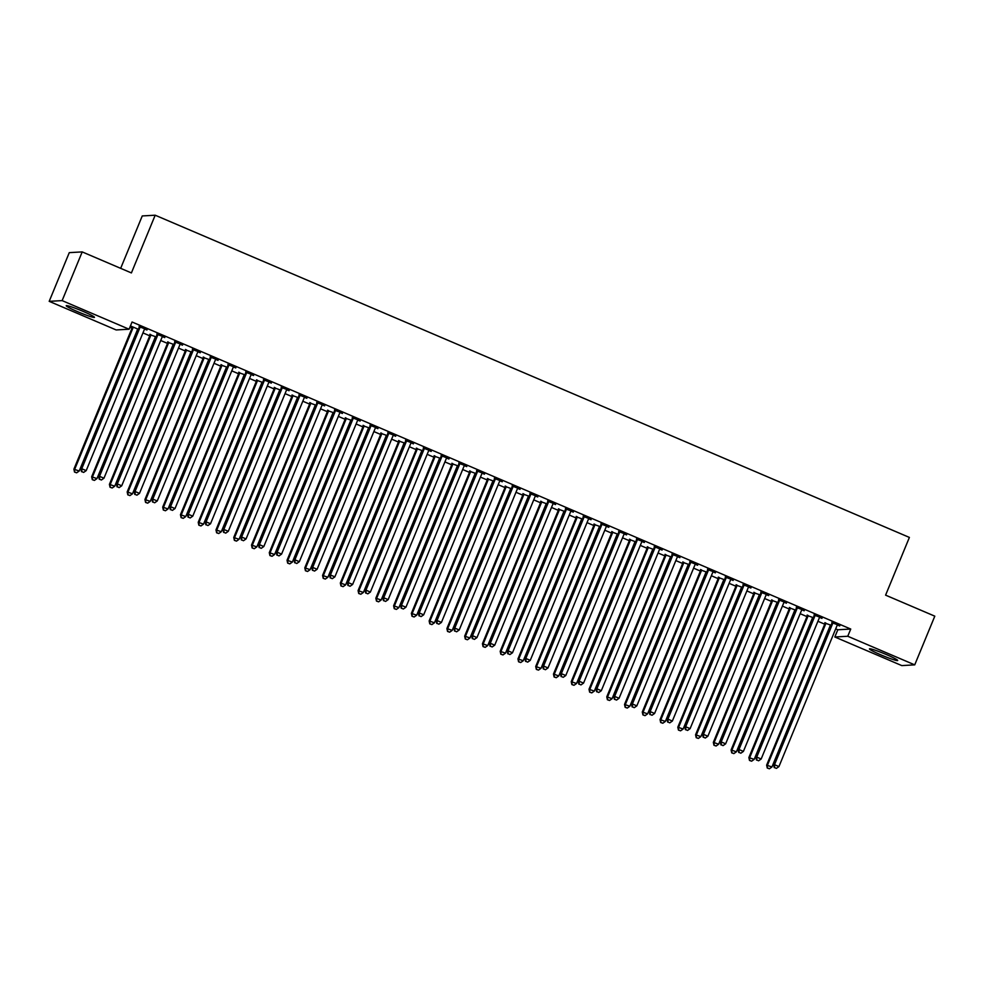<?xml version="1.0" encoding="UTF-8"?>
<svg xmlns="http://www.w3.org/2000/svg" width="984" height="984" viewBox="0 0 984 984"><rect width="100%" height="100%" fill="white"/><g stroke="black" fill="none" stroke-linecap="round" stroke-linejoin="round"><path stroke-width="1.48" d="M83.074 311.375A15.264 1.193 22.4 0 1 94.464 317.34A15.264 1.193 22.4 0 1 77.625 311.682A15.264 1.193 22.4 0 1 66.236 305.704A15.264 1.193 22.4 0 1 83.074 311.375M886.301 654.532A15.264 1.193 22.4 0 1 897.691 660.498A15.264 1.193 22.4 0 1 880.852 654.84A15.264 1.193 22.4 0 1 869.462 648.862A15.264 1.193 22.4 0 1 886.301 654.532M129.876 327.328L131.991 328.226M137.157 330.427L137.797 330.71M142.963 332.912L149.752 335.815M154.918 338.016L155.558 338.287M160.724 340.501L167.514 343.404M172.68 345.605L173.319 345.876M178.485 348.09L185.275 350.993M190.441 353.194L191.081 353.465M196.246 355.679L203.036 358.582M208.202 360.784L208.842 361.054M214.008 363.268L220.797 366.171M225.963 368.373L226.603 368.643M231.769 370.857L238.558 373.76M243.725 375.962L244.364 376.232M249.53 378.446L256.32 381.349M261.486 383.551L262.125 383.822M267.291 386.036L274.093 388.938M279.259 391.14L279.887 391.411M285.053 393.625L291.854 396.527M297.02 398.729L297.648 399M302.814 401.214L309.616 404.117M314.782 406.318L315.421 406.589M320.587 408.803L327.377 411.706M332.543 413.907L333.182 414.178M338.348 416.392L345.138 419.295M350.304 421.496L350.944 421.767M356.11 423.981L362.899 426.872M368.065 429.086L368.705 429.356M373.871 431.558L380.66 434.461M385.826 436.675L386.466 436.945M391.632 439.147L398.422 442.05M403.588 444.264L404.227 444.534M409.393 446.736L416.183 449.639M421.349 451.853L421.988 452.123M427.154 454.325L433.956 457.228M439.122 459.442L439.75 459.712M444.916 461.914L451.717 464.817M456.883 467.031L457.511 467.302M462.677 469.503L469.479 472.406M474.645 474.62L475.284 474.891M480.45 477.092L487.24 479.995M492.406 482.209L493.046 482.48M498.212 484.682L505.001 487.584M510.167 489.798L510.807 490.069M515.973 492.271L522.762 495.173M527.928 497.387L528.568 497.658M533.734 499.86L540.524 502.762M545.689 504.976L546.329 505.247M551.495 507.449L558.285 510.352M563.451 512.566L564.09 512.836M569.256 515.038L576.046 517.941M581.212 520.142L581.851 520.425M587.018 522.627L593.819 525.53M598.985 527.731L599.613 528.014M604.779 530.216L611.581 533.119M616.747 535.321L617.374 535.603M622.54 537.805L629.342 540.708M634.508 542.91L635.135 543.18M640.301 545.394L647.103 548.297M652.269 550.499L652.909 550.769M658.075 552.983L664.864 555.886M670.03 558.088L670.67 558.358M675.836 560.572L682.625 563.475M687.791 565.677L688.431 565.948M693.597 568.162L700.387 571.064M705.553 573.266L706.192 573.537M711.358 575.751L718.148 578.654M723.314 580.855L723.953 581.126M729.119 583.34L735.909 586.243M741.075 588.444L741.715 588.715M746.881 590.929L753.67 593.832M758.836 596.033L759.476 596.304M764.642 598.518L771.444 601.421M776.61 603.622L777.237 603.893M782.403 606.107L789.205 609.01M794.371 611.212L794.998 611.482M800.164 613.696L806.966 616.599M812.132 618.801L812.772 619.071M817.938 621.285L824.727 624.176M829.893 626.39L830.533 626.66M835.699 628.862L837.814 629.772L834.838 636.992L847.765 636.254L914.726 664.864L901.799 665.59L834.838 636.992M116.161 329.947L49.2 301.338L62.127 300.612L129.089 329.222L116.161 329.947M62.127 300.612L82.201 251.904L69.274 252.642L49.2 301.338M120.663 268.349L142.262 215.939L155.189 215.213L909.388 537.424L885.6 595.148L934.8 616.168L914.726 664.864M149.949 334.671L156.136 336.897M164.869 337.241L156.936 334.277M164.722 337.598L162.422 336.626M185.472 349.849L191.659 352.075M200.392 352.42L192.458 349.455M200.244 352.776L197.956 351.805M220.994 365.027L227.181 367.241M235.914 367.598L227.98 364.633M235.766 367.954L233.479 366.983M256.517 380.205L262.703 382.419M271.436 382.776L263.515 379.812M271.289 383.133L269.001 382.161M292.051 395.383L298.226 397.597M306.959 397.954L299.038 394.99M306.811 398.311L304.523 397.339M327.574 410.562L333.761 412.776M342.493 413.132L334.56 410.168M342.346 413.489L340.058 412.505M363.096 425.74L369.283 427.954M378.016 428.311L370.082 425.346M377.868 428.667L375.581 427.683M398.618 440.918L404.805 443.132M413.538 443.489L405.605 440.524M413.391 443.846L411.103 442.862M434.153 456.096L440.328 458.31M449.061 458.667L441.139 455.69M448.913 459.024L446.625 458.04M469.675 471.262L475.85 473.488M484.595 473.833L476.662 470.869M484.436 474.202L482.148 473.218M505.198 486.44L511.385 488.667M520.118 489.011L512.184 486.047M519.97 489.38L517.682 488.396M540.72 501.619L546.907 503.845M555.64 504.189L547.707 501.225M555.493 504.558L553.205 503.574M576.243 516.797L582.43 519.023M591.163 519.367L583.229 516.403M591.015 519.724L588.727 518.752M611.777 531.975L617.952 534.201M626.685 534.546L618.764 531.581M626.537 534.902L624.25 533.931M647.3 547.153L653.487 549.38M662.22 549.724L654.286 546.76M662.072 550.081L659.772 549.109M682.822 562.331L689.009 564.545M697.742 564.902L689.809 561.938M697.594 565.259L695.307 564.287M718.345 577.51L724.531 579.724M733.264 580.08L725.331 577.116M733.117 580.437L730.829 579.465M753.867 592.688L760.054 594.902M768.787 595.259L760.853 592.294M768.639 595.615L766.351 594.644M789.402 607.866L795.576 610.08M804.309 610.437L796.388 607.472M804.162 610.793L801.874 609.809M824.924 623.044L831.111 625.258M839.844 625.615L831.911 622.651M839.696 625.972L837.396 624.988M837.814 629.772L850.742 629.047L132.065 322.002L129.089 329.222M822.083 618.026L814.149 615.062M821.935 618.382L819.635 617.399M807.163 615.455L813.337 617.669M786.548 602.848L778.627 599.883M786.4 603.204L784.113 602.233M771.64 600.277L777.815 602.491M751.026 587.669L743.092 584.705M750.878 588.026L748.59 587.054M736.106 585.099L742.293 587.313M715.503 572.491L707.57 569.527M715.356 572.848L713.068 571.876M700.583 569.921L706.77 572.135M679.981 557.313L672.047 554.349M679.833 557.67L677.546 556.698M665.061 554.742L671.248 556.956M644.446 542.135L636.525 539.171M644.299 542.491L642.011 541.52M629.539 539.564L635.713 541.79M608.924 526.957L601.003 523.992M608.776 527.313L606.488 526.342M594.004 524.386L600.191 526.612M573.401 511.778L565.468 508.814M573.254 512.135L570.966 511.163M558.481 509.208L564.668 511.434M537.879 496.6L529.946 493.636M537.731 496.969L535.444 495.985M522.959 494.029L529.146 496.256M502.357 481.422L494.423 478.458M502.209 481.791L499.909 480.807M487.437 478.851L493.624 481.078M466.822 466.244L458.901 463.279M466.674 466.613L464.387 465.629M451.914 463.673L458.089 465.899M431.299 451.078L423.366 448.101M431.152 451.435L428.864 450.451M416.38 448.507L422.567 450.721M395.777 435.9L387.844 432.935M395.629 436.256L393.342 435.272M380.857 433.329L387.044 435.543M360.255 420.721L352.321 417.757M360.107 421.078L357.819 420.094M345.335 418.151L351.522 420.365M324.732 405.543L316.799 402.579M324.585 405.9L322.285 404.916M309.812 402.973L315.999 405.187M289.198 390.365L281.276 387.401M289.05 390.722L286.762 389.75M274.29 387.794L280.465 390.008M253.675 375.187L245.742 372.223M253.528 375.544L251.24 374.572M238.755 372.616L244.942 374.83M218.153 360.009L210.219 357.044M218.005 360.365L215.717 359.394M203.233 357.438L209.42 359.652M182.63 344.831L174.697 341.866M182.483 345.187L180.195 344.216M167.71 342.26L173.897 344.486M147.108 329.652L139.174 326.688M146.948 330.009L144.66 329.037M132.188 327.082L130.306 326.282M138.363 329.308L130.454 325.925M850.742 629.047L847.765 636.254M82.201 251.904L131.401 272.925L155.189 215.213M832.624 623.635L831.751 623.684L773.621 764.74L774.494 764.691L832.624 623.635A1.956 1.931 86.8 0 0 832.784 622.909L832.784 622.601M774.592 767.618L776.376 768.381L774.592 767.618L774.494 764.691L778.934 766.585L837.064 625.529A1.956 1.931 86.8 0 1 837.47 624.914L837.691 624.692M831.751 623.684A1.956 1.931 86.8 0 0 831.911 622.958L831.911 622.22M773.621 764.74L774.248 767.643M776.376 768.381L778.934 766.585M824.924 622.626L824.912 623.352A1.956 1.931 -93.2 0 1 824.764 624.077L766.634 765.134L771.948 766.979L830.078 625.922A1.956 1.931 -93.2 0 1 830.484 625.307L830.705 625.086M825.797 622.995L825.797 623.303A1.956 1.931 -93.2 0 1 825.637 624.028L767.508 765.085L767.262 768.037L769.39 768.775L767.606 768.012M771.948 766.979L769.39 768.775M767.262 768.037L766.634 765.134M814.863 616.046L813.989 616.095L755.86 757.151L756.733 757.102L814.863 616.046A1.956 1.931 86.8 0 0 815.01 615.32L815.023 615.012M756.831 760.029L758.602 760.792L756.831 760.029L756.733 757.102L761.173 758.996L819.303 617.94A1.956 1.931 86.8 0 1 819.709 617.325L819.93 617.103M813.989 616.095A1.956 1.931 86.8 0 0 814.137 615.369L814.149 614.631M755.86 757.151L756.487 760.054M758.602 760.792L761.173 758.996M797.101 608.456L796.228 608.506L738.098 749.562L738.972 749.513L797.101 608.456A1.956 1.931 86.8 0 0 797.249 607.731L797.261 607.423M739.07 752.44L740.841 753.203L739.07 752.44L738.972 749.513L743.412 751.407L801.542 610.351A1.956 1.931 86.8 0 1 801.948 609.736L802.169 609.514M796.228 608.506A1.956 1.931 86.8 0 0 796.376 607.78L796.388 607.054M738.098 749.562L738.726 752.465M740.841 753.203L743.412 751.407M807.163 615.037L807.151 615.763A1.956 1.931 -93.2 0 1 807.003 616.488L748.873 757.545L754.187 759.39L812.317 618.333A1.956 1.931 -93.2 0 1 812.722 617.718L812.944 617.497M808.036 615.406L808.024 615.713A1.956 1.931 -93.2 0 1 807.876 616.439L749.746 757.495L749.5 760.447L751.616 761.186L749.845 760.423M754.187 759.39L751.616 761.186M749.5 760.447L748.873 757.545M789.402 607.448L789.389 608.173A1.956 1.931 -93.2 0 1 789.242 608.899L731.1 749.956L736.413 751.801L794.555 610.744A1.956 1.931 -93.2 0 1 794.961 610.129L795.183 609.908M790.275 607.817L790.263 608.124A1.956 1.931 -93.2 0 1 790.115 608.85L731.973 749.906L731.727 752.858L733.855 753.596L732.084 752.834M736.413 751.801L733.855 753.596M731.727 752.858L731.1 749.956M779.34 600.867L778.467 600.917L720.325 741.973L721.198 741.924L779.34 600.867A1.956 1.931 86.8 0 0 779.488 600.142L779.5 599.834M721.309 744.851L723.08 745.614L721.309 744.851L721.198 741.924L725.639 743.818L783.781 602.761A1.956 1.931 86.8 0 1 784.186 602.147L784.408 601.925M778.467 600.917A1.956 1.931 86.8 0 0 778.615 600.191L778.627 599.465M720.325 741.973L720.952 744.876M723.08 745.614L725.639 743.818M761.579 593.278L760.706 593.327L702.564 734.384L703.437 734.335L761.579 593.278A1.956 1.931 86.8 0 0 761.727 592.553L761.727 592.245M703.548 737.262L705.319 738.025L703.548 737.262L703.437 734.335L707.877 736.229L766.019 595.172A1.956 1.931 86.8 0 1 766.425 594.557L766.634 594.336M760.706 593.327A1.956 1.931 86.8 0 0 760.853 592.602L760.866 591.876M702.564 734.384L703.191 737.287M705.319 738.025L707.877 736.229M771.64 599.859L771.628 600.584A1.956 1.931 -93.2 0 1 771.481 601.31L713.339 742.366L718.652 744.211L776.794 603.155A1.956 1.931 -93.2 0 1 777.2 602.54L777.409 602.319M772.514 600.228L772.501 600.535A1.956 1.931 -93.2 0 1 772.354 601.261L714.212 742.317L713.966 745.269L716.094 746.007L714.322 745.245M718.652 744.211L716.094 746.007M713.966 745.269L713.339 742.366M753.879 592.27L753.867 592.995A1.956 1.931 -93.2 0 1 753.719 593.721L695.577 734.777L700.891 736.622L759.033 595.566A1.956 1.931 -93.2 0 1 759.439 594.951L759.648 594.73M754.74 592.639L754.74 592.946A1.956 1.931 -93.2 0 1 754.593 593.672L696.451 734.728L696.205 737.68L698.332 738.418L696.561 737.656M700.891 736.622L698.332 738.418M696.205 737.68L695.577 734.777M743.818 585.689L742.945 585.738L684.803 726.795L685.676 726.745L743.818 585.689A1.956 1.931 86.8 0 0 743.966 584.963L743.966 584.656M685.786 729.673L687.558 730.436L685.786 729.673L685.676 726.745L690.116 728.64L748.258 587.583A1.956 1.931 86.8 0 1 748.664 586.968L748.873 586.747M742.945 585.738A1.956 1.931 86.8 0 0 743.092 585.013L743.104 584.287M684.803 726.795L685.43 729.697M687.558 730.436L690.116 728.64M736.118 584.681L736.106 585.406A1.956 1.931 -93.2 0 1 735.958 586.132L677.816 727.188L683.13 729.033L741.272 587.977A1.956 1.931 -93.2 0 1 741.678 587.362L741.887 587.14M736.979 585.049L736.979 585.357A1.956 1.931 -93.2 0 1 736.831 586.083L678.689 727.139L678.443 730.091L680.571 730.829L678.8 730.066M683.13 729.033L680.571 730.829M678.443 730.091L677.816 727.188M726.057 578.1L725.183 578.149L667.041 719.206L667.915 719.156L726.057 578.1A1.956 1.931 86.8 0 0 726.204 577.374L726.204 577.067M668.025 722.084L669.796 722.846L668.025 722.084L667.915 719.156L672.355 721.051L730.497 579.994A1.956 1.931 86.8 0 1 730.903 579.379L731.112 579.158M725.183 578.149A1.956 1.931 86.8 0 0 725.331 577.423L725.343 576.698M667.041 719.206L667.669 722.108M669.796 722.846L672.355 721.051M718.357 577.091L718.345 577.817A1.956 1.931 -93.2 0 1 718.197 578.543L660.055 719.599L665.369 721.444L723.511 580.4A1.956 1.931 -93.2 0 1 723.916 579.773L724.126 579.551M719.218 577.46L719.218 577.768A1.956 1.931 -93.2 0 1 719.07 578.494L660.928 719.55L660.682 722.502L662.81 723.24L661.027 722.477M665.369 721.444L662.81 723.24M660.682 722.502L660.055 719.599M708.296 570.511L707.422 570.56L649.28 711.616L650.153 711.567L708.296 570.511A1.956 1.931 86.8 0 0 708.443 569.785L708.443 569.478M650.252 714.495L652.035 715.257L650.252 714.495L650.153 711.567L654.594 713.461L712.736 572.405A1.956 1.931 86.8 0 1 713.142 571.79L713.351 571.569M707.422 570.56A1.956 1.931 86.8 0 0 707.57 569.834L707.582 569.109M649.28 711.616L649.907 714.519M652.035 715.257L654.594 713.461M700.596 569.502L700.583 570.228A1.956 1.931 -93.2 0 1 700.436 570.954L642.294 712.01L647.607 713.855L705.749 572.811A1.956 1.931 -93.2 0 1 706.155 572.184L706.364 571.962M701.457 569.871L701.457 570.179A1.956 1.931 -93.2 0 1 701.309 570.904L643.167 711.961L642.921 714.913L645.049 715.651L643.265 714.888M647.607 713.855L645.049 715.651M642.921 714.913L642.294 712.01M690.534 562.922L689.661 562.971L631.519 704.027L632.392 703.978L690.534 562.922A1.956 1.931 86.8 0 0 690.682 562.196L690.682 561.889M632.491 706.906L634.274 707.668L632.491 706.906L632.392 703.978L636.832 705.872L694.975 564.816A1.956 1.931 86.8 0 1 695.38 564.201L695.59 563.98M689.661 562.971A1.956 1.931 86.8 0 0 689.809 562.245L689.821 561.52M631.519 704.027L632.146 706.93M634.274 707.668L636.832 705.872M682.822 561.913L682.822 562.639A1.956 1.931 -93.2 0 1 682.675 563.365L624.533 704.421L629.846 706.266L687.988 565.222A1.956 1.931 -93.2 0 1 688.394 564.595L688.603 564.373M683.696 562.282L683.696 562.59A1.956 1.931 -93.2 0 1 683.548 563.315L625.406 704.372L625.16 707.324L627.288 708.062L625.504 707.299M629.846 706.266L627.288 708.062M625.16 707.324L624.533 704.421M672.761 555.333L671.888 555.382L613.758 696.438L614.631 696.389L672.761 555.333A1.956 1.931 86.8 0 0 672.921 554.607L672.921 554.299M614.729 699.316L616.513 700.079L614.729 699.316L614.631 696.389L619.071 698.283L677.213 557.239A1.956 1.931 86.8 0 1 677.619 556.612L677.828 556.39M671.888 555.382A1.956 1.931 86.8 0 0 672.047 554.656L672.047 553.931M613.758 696.438L614.385 699.341M616.513 700.079L619.071 698.283M665.061 554.324L665.061 555.05A1.956 1.931 -93.2 0 1 664.901 555.775L606.771 696.832L612.085 698.689L670.215 557.633A1.956 1.931 -93.2 0 1 670.621 557.005L670.842 556.784M665.934 554.693L665.934 555.001A1.956 1.931 -93.2 0 1 665.774 555.726L607.645 696.783L607.399 699.735L609.527 700.473L607.743 699.71M612.085 698.689L609.527 700.473M607.399 699.735L606.771 696.832M655 547.744L654.126 547.793L595.996 688.849L596.87 688.8L655 547.744A1.956 1.931 86.8 0 0 655.159 547.018L655.159 546.71M596.968 691.727L598.752 692.49L596.968 691.727L596.87 688.8L601.31 690.694L659.44 549.65A1.956 1.931 86.8 0 1 659.846 549.023L660.067 548.801M654.126 547.793A1.956 1.931 86.8 0 0 654.274 547.067L654.286 546.341M595.996 688.849L596.624 691.752M598.752 692.49L601.31 690.694M647.3 546.735L647.288 547.461A1.956 1.931 -93.2 0 1 647.14 548.186L589.01 689.243L594.324 691.1L652.454 550.044A1.956 1.931 -93.2 0 1 652.859 549.416L653.081 549.207M648.173 547.104L648.161 547.412A1.956 1.931 -93.2 0 1 648.013 548.137L589.883 689.194L589.637 692.146L591.753 692.884L589.982 692.121M594.324 691.1L591.753 692.884M589.637 692.146L589.01 689.243M637.238 540.154L636.365 540.204L578.235 681.26L579.109 681.211L637.238 540.154A1.956 1.931 86.8 0 0 637.386 539.429L637.398 539.121M579.207 684.138L580.978 684.901L579.207 684.138L579.109 681.211L583.549 683.105L641.679 542.061A1.956 1.931 86.8 0 1 642.085 541.434L642.306 541.212M636.365 540.204A1.956 1.931 86.8 0 0 636.513 539.478L636.525 538.752M578.235 681.26L578.863 684.163M580.978 684.901L583.549 683.105M629.539 539.146L629.526 539.872A1.956 1.931 -93.2 0 1 629.379 540.597L571.237 681.654L576.562 683.511L634.692 542.455A1.956 1.931 -93.2 0 1 635.098 541.827L635.32 541.618M630.412 539.515L630.4 539.822A1.956 1.931 -93.2 0 1 630.252 540.548L572.11 681.604L571.876 684.556L573.992 685.294L572.221 684.532M576.562 683.511L573.992 685.294M571.876 684.556L571.237 681.654M619.477 532.565L618.604 532.615L560.462 673.671L561.335 673.622L619.477 532.565A1.956 1.931 86.8 0 0 619.625 531.84L619.637 531.532M561.446 676.549L563.217 677.312L561.446 676.549L561.335 673.622L565.775 675.528L623.918 534.472A1.956 1.931 86.8 0 1 624.323 533.845L624.545 533.623M618.604 532.615A1.956 1.931 86.8 0 0 618.751 531.889L618.764 531.163M560.462 673.671L561.089 676.574M563.217 677.312L565.775 675.528M611.777 531.557L611.765 532.283A1.956 1.931 -93.2 0 1 611.617 533.02L553.475 674.065L558.789 675.922L616.931 534.865A1.956 1.931 -93.2 0 1 617.337 534.238L617.558 534.029M612.651 531.926L612.638 532.233A1.956 1.931 -93.2 0 1 612.491 532.971L554.349 674.015L554.103 676.967L556.231 677.705L554.459 676.943M558.789 675.922L556.231 677.705M554.103 676.967L553.475 674.065M601.716 524.976L600.843 525.025L542.701 666.082L543.574 666.033L601.716 524.976A1.956 1.931 86.8 0 0 601.864 524.251L601.876 523.943M543.685 668.96L545.456 669.723L543.685 668.96L543.574 666.033L548.014 667.939L606.156 526.883A1.956 1.931 86.8 0 1 606.562 526.255L606.771 526.046M600.843 525.025A1.956 1.931 86.8 0 0 600.99 524.3L601.003 523.574M542.701 666.082L543.328 668.985M545.456 669.723L548.014 667.939M594.016 523.968L594.004 524.693A1.956 1.931 -93.2 0 1 593.856 525.431L535.714 666.476L541.028 668.333L599.17 527.276A1.956 1.931 -93.2 0 1 599.576 526.649L599.785 526.44M594.877 524.337L594.877 524.644A1.956 1.931 -93.2 0 1 594.73 525.382L536.587 666.426L536.341 669.378L538.469 670.116L536.698 669.366M541.028 668.333L538.469 670.116M536.341 669.378L535.714 666.476M583.955 517.387L583.082 517.436L524.939 658.493L525.813 658.444L583.955 517.387A1.956 1.931 86.8 0 0 584.102 516.662L584.102 516.354M525.923 661.371L527.695 662.134L525.923 661.371L525.813 658.444L530.253 660.35L588.395 519.294A1.956 1.931 86.8 0 1 588.801 518.666L589.01 518.457M583.082 517.436A1.956 1.931 86.8 0 0 583.229 516.711L583.241 515.985M524.939 658.493L525.567 661.396M527.695 662.134L530.253 660.35M576.255 516.379L576.243 517.104A1.956 1.931 -93.2 0 1 576.095 517.842L517.953 658.886L523.267 660.744L581.409 519.687A1.956 1.931 -93.2 0 1 581.815 519.072L582.024 518.851M577.116 516.748L577.116 517.055A1.956 1.931 -93.2 0 1 576.968 517.793L518.826 658.837L518.58 661.789L520.708 662.527L518.937 661.777M523.267 660.744L520.708 662.527M518.58 661.789L517.953 658.886M566.194 509.81L565.32 509.86L507.178 650.904L508.052 650.854L566.194 509.81A1.956 1.931 86.8 0 0 566.341 509.072L566.341 508.765M508.162 653.794L509.933 654.544L508.162 653.794L508.052 650.854L512.492 652.761L570.634 511.705A1.956 1.931 86.8 0 1 571.04 511.077L571.249 510.868M565.32 509.86A1.956 1.931 86.8 0 0 565.468 509.122L565.48 508.396M507.178 650.904L507.805 653.806M509.933 654.544L512.492 652.761M558.494 508.789L558.481 509.515A1.956 1.931 -93.2 0 1 558.334 510.253L500.192 651.31L505.505 653.155L563.648 512.098A1.956 1.931 -93.2 0 1 564.053 511.483L564.263 511.262M559.355 509.159L559.355 509.466A1.956 1.931 -93.2 0 1 559.207 510.204L501.065 651.248L500.819 654.2L502.947 654.938L501.176 654.188M505.505 653.155L502.947 654.938M500.819 654.2L500.192 651.31M548.432 502.221L547.559 502.271L489.417 643.315L490.29 643.265L548.432 502.221A1.956 1.931 86.8 0 0 548.58 501.483L548.58 501.176M490.389 646.205L492.172 646.955L490.389 646.205L490.29 643.265L494.731 645.172L552.873 504.115A1.956 1.931 86.8 0 1 553.279 503.501L553.488 503.279M547.559 502.271A1.956 1.931 86.8 0 0 547.707 501.532L547.719 500.807M489.417 643.315L490.044 646.217M492.172 646.955L494.731 645.172M540.733 501.2L540.72 501.926A1.956 1.931 -93.2 0 1 540.573 502.664L482.431 643.721L487.744 645.566L545.886 504.509A1.956 1.931 -93.2 0 1 546.292 503.894L546.501 503.673M541.594 501.569L541.594 501.877A1.956 1.931 -93.2 0 1 541.446 502.615L483.304 643.671L483.058 646.611L485.186 647.349L483.402 646.599M487.744 645.566L485.186 647.349M483.058 646.611L482.431 643.721M530.671 494.632L529.798 494.681L471.656 635.726L472.529 635.676L530.671 494.632A1.956 1.931 86.8 0 0 530.819 493.894L530.819 493.587M472.627 638.616L474.411 639.366L472.627 638.616L472.529 635.676L476.969 637.583L535.111 496.526A1.956 1.931 86.8 0 1 535.517 495.911L535.726 495.69M529.798 494.681A1.956 1.931 86.8 0 0 529.946 493.943L529.958 493.218M471.656 635.726L472.283 638.628M474.411 639.366L476.969 637.583M522.959 493.611L522.959 494.337A1.956 1.931 -93.2 0 1 522.812 495.075L464.669 636.131L469.983 637.976L528.125 496.92A1.956 1.931 -93.2 0 1 528.531 496.305L528.74 496.084M523.832 493.98L523.832 494.288A1.956 1.931 -93.2 0 1 523.685 495.026L465.543 636.082L465.297 639.022L467.425 639.76L465.641 639.01M469.983 637.976L467.425 639.76M465.297 639.022L464.669 636.131M512.91 487.043L512.037 487.092L453.895 628.149L454.768 628.087L512.91 487.043A1.956 1.931 86.8 0 0 513.058 486.305L513.058 485.998M454.866 631.027L456.65 631.777L454.866 631.027L454.768 628.087L459.208 629.994L517.35 488.937A1.956 1.931 86.8 0 1 517.756 488.322L517.965 488.101M512.037 487.092A1.956 1.931 86.8 0 0 512.184 486.354L512.184 485.629M453.895 628.149L454.522 631.039M456.65 631.777L459.208 629.994M505.198 486.022L505.198 486.76A1.956 1.931 -93.2 0 1 505.038 487.486L446.908 628.542L452.222 630.387L510.352 489.331A1.956 1.931 -93.2 0 1 510.77 488.716L510.979 488.494M506.071 486.391L506.071 486.711A1.956 1.931 -93.2 0 1 505.911 487.437L447.781 628.493L447.536 631.433L449.663 632.171L447.88 631.421M452.222 630.387L449.663 632.171M447.536 631.433L446.908 628.542M495.137 479.454L494.263 479.503L436.133 620.56L437.007 620.51L495.137 479.454A1.956 1.931 86.8 0 0 495.296 478.716L495.296 478.409M437.105 623.438L438.889 624.188L437.105 623.438L437.007 620.51L441.447 622.405L499.577 481.348A1.956 1.931 86.8 0 1 499.983 480.733L500.204 480.512M494.263 479.503A1.956 1.931 86.8 0 0 494.423 478.765L494.423 478.039M436.133 620.56L436.761 623.45M438.889 624.188L441.447 622.405M487.437 478.433L487.424 479.171A1.956 1.931 -93.2 0 1 487.277 479.897L429.147 620.953L434.461 622.798L492.59 481.742A1.956 1.931 -93.2 0 1 492.996 481.127L493.218 480.905M488.31 478.802L488.298 479.122A1.956 1.931 -93.2 0 1 488.15 479.848L430.02 620.904L429.774 623.844L431.89 624.582L430.119 623.831M434.461 622.798L431.89 624.582M429.774 623.844L429.147 620.953M477.375 471.865L476.502 471.914L418.372 612.971L419.246 612.921L477.375 471.865A1.956 1.931 86.8 0 0 477.523 471.127L477.535 470.819M419.344 615.849L421.115 616.599L419.344 615.849L419.246 612.921L423.686 614.816L481.816 473.759A1.956 1.931 86.8 0 1 482.221 473.144L482.443 472.923M476.502 471.914A1.956 1.931 86.8 0 0 476.65 471.188L476.662 470.45M418.372 612.971L418.999 615.861M421.115 616.599L423.686 614.816M469.675 470.844L469.663 471.582A1.956 1.931 -93.2 0 1 469.516 472.308L411.386 613.364L416.699 615.209L474.829 474.153A1.956 1.931 -93.2 0 1 475.235 473.538L475.457 473.316M470.549 471.213L470.536 471.533A1.956 1.931 -93.2 0 1 470.389 472.258L412.259 613.315L412.013 616.255L414.129 616.993L412.358 616.242M416.699 615.209L414.129 616.993M412.013 616.255L411.386 613.364M459.614 464.276L458.741 464.325L400.599 605.381L401.472 605.332L459.614 464.276A1.956 1.931 86.8 0 0 459.762 463.55L459.774 463.23M401.583 608.26L403.354 609.01L401.583 608.26L401.472 605.332L405.925 607.226L464.054 466.17A1.956 1.931 86.8 0 1 464.46 465.555L464.682 465.334M458.741 464.325A1.956 1.931 86.8 0 0 458.888 463.599L458.901 462.861M400.599 605.381L401.238 608.272M403.354 609.01L405.925 607.226M451.914 463.255L451.902 463.993A1.956 1.931 -93.2 0 1 451.754 464.719L393.612 605.775L398.926 607.62L457.068 466.564A1.956 1.931 -93.2 0 1 457.474 465.949L457.695 465.727M452.788 463.624L452.775 463.944A1.956 1.931 -93.2 0 1 452.628 464.669L394.486 605.726L394.24 608.666L396.368 609.416L394.596 608.653M398.926 607.62L396.368 609.416M394.24 608.666L393.612 605.775M441.853 456.687L440.98 456.736L382.837 597.792L383.711 597.743L441.853 456.687A1.956 1.931 86.8 0 0 442.001 455.961L442.013 455.641M383.822 600.671L385.593 601.421L383.822 600.671L383.711 597.743L388.151 599.637L446.293 458.581A1.956 1.931 86.8 0 1 446.699 457.966L446.921 457.744M440.98 456.736A1.956 1.931 86.8 0 0 441.127 456.01L441.139 455.272M382.837 597.792L383.465 600.683M385.593 601.421L388.151 599.637M434.153 455.666L434.141 456.404A1.956 1.931 -93.2 0 1 433.993 457.129L375.851 598.186L381.165 600.031L439.307 458.974A1.956 1.931 -93.2 0 1 439.713 458.359L439.922 458.138M435.026 456.047L435.014 456.355A1.956 1.931 -93.2 0 1 434.867 457.08L376.724 598.137L376.478 601.076L378.606 601.827L376.835 601.064M381.165 600.031L378.606 601.827M376.478 601.076L375.851 598.186M424.092 449.098L423.218 449.147L365.076 590.203L365.95 590.154L424.092 449.098A1.956 1.931 86.8 0 0 424.239 448.372L424.239 448.052M366.06 593.081L367.832 593.844L366.06 593.081L365.95 590.154L370.39 592.048L428.532 450.992A1.956 1.931 86.8 0 1 428.938 450.377L429.147 450.155M423.218 449.147A1.956 1.931 86.8 0 0 423.366 448.421L423.378 447.683M365.076 590.203L365.704 593.094M367.832 593.844L370.39 592.048M406.331 441.508L405.457 441.558L347.315 582.614L348.188 582.565L406.331 441.508A1.956 1.931 86.8 0 0 406.478 440.783L406.478 440.463M348.299 585.492L350.07 586.255L348.299 585.492L348.188 582.565L352.629 584.459L410.771 443.403A1.956 1.931 86.8 0 1 411.177 442.788L411.386 442.566M405.457 441.558A1.956 1.931 86.8 0 0 405.605 440.832L405.617 440.094M347.315 582.614L347.942 585.505M350.07 586.255L352.629 584.459M388.569 433.919L387.696 433.969L329.554 575.025L330.427 574.976L388.569 433.919A1.956 1.931 86.8 0 0 388.717 433.194L388.717 432.886M330.538 577.903L332.309 578.666L330.538 577.903L330.427 574.976L334.868 576.87L393.01 435.814A1.956 1.931 86.8 0 1 393.416 435.199L393.625 434.977M387.696 433.969A1.956 1.931 86.8 0 0 387.844 433.243L387.856 432.505M329.554 575.025L330.181 577.916M332.309 578.666L334.868 576.87M370.808 426.33L369.935 426.379L311.793 567.436L312.666 567.387L370.808 426.33A1.956 1.931 86.8 0 0 370.956 425.605L370.956 425.297M312.764 570.314L314.548 571.077L312.764 570.314L312.666 567.387L317.106 569.281L375.248 428.224A1.956 1.931 86.8 0 1 375.654 427.609L375.863 427.388M369.935 426.379A1.956 1.931 86.8 0 0 370.082 425.654L370.095 424.916M311.793 567.436L312.42 570.339M314.548 571.077L317.106 569.281M353.047 418.741L352.174 418.79L294.031 559.847L294.905 559.798L353.047 418.741A1.956 1.931 86.8 0 0 353.194 418.016L353.194 417.708M295.003 562.725L296.787 563.488L295.003 562.725L294.905 559.798L299.345 561.692L357.487 420.635A1.956 1.931 86.8 0 1 357.893 420.02L358.102 419.799M352.174 418.79A1.956 1.931 86.8 0 0 352.321 418.065L352.333 417.327M294.031 559.847L294.659 562.75M296.787 563.488L299.345 561.692M335.273 411.152L334.4 411.201L276.27 552.258L277.144 552.208L335.273 411.152A1.956 1.931 86.8 0 0 335.433 410.426L335.433 410.119M277.242 555.136L279.025 555.899L277.242 555.136L277.144 552.208L281.584 554.103L339.714 413.046A1.956 1.931 86.8 0 1 340.132 412.431L340.341 412.21M334.4 411.201A1.956 1.931 86.8 0 0 334.56 410.476L334.56 409.75M276.27 552.258L276.898 555.161M279.025 555.899L281.584 554.103M317.512 403.563L316.639 403.612L258.509 544.669L259.382 544.619L317.512 403.563A1.956 1.931 86.8 0 0 317.66 402.837L317.672 402.53M259.481 547.547L261.252 548.309L259.481 547.547L259.382 544.619L263.823 546.514L321.952 405.457A1.956 1.931 86.8 0 1 322.358 404.842L322.58 404.621M316.639 403.612A1.956 1.931 86.8 0 0 316.786 402.887L316.799 402.161M258.509 544.669L259.136 547.571M261.252 548.309L263.823 546.514M416.392 448.077L416.38 448.815A1.956 1.931 -93.2 0 1 416.232 449.54L358.09 590.597L363.404 592.442L421.546 451.385A1.956 1.931 -93.2 0 1 421.952 450.77L422.161 450.549M417.253 448.458L417.253 448.766A1.956 1.931 -93.2 0 1 417.105 449.491L358.963 590.548L358.717 593.5L360.845 594.238L359.074 593.475M363.404 592.442L360.845 594.238M358.717 593.5L358.09 590.597M398.631 440.488L398.618 441.226A1.956 1.931 -93.2 0 1 398.471 441.951L340.329 583.008L345.642 584.853L403.784 443.796A1.956 1.931 -93.2 0 1 404.19 443.181L404.399 442.96M399.492 440.869L399.492 441.176A1.956 1.931 -93.2 0 1 399.344 441.902L341.202 582.958L340.956 585.911L343.084 586.649L341.313 585.886M345.642 584.853L343.084 586.649M340.956 585.911L340.329 583.008M380.869 432.911L380.857 433.637A1.956 1.931 -93.2 0 1 380.71 434.362L322.567 575.419L327.881 577.264L386.023 436.207A1.956 1.931 -93.2 0 1 386.429 435.592L386.638 435.371M381.731 433.28L381.731 433.587A1.956 1.931 -93.2 0 1 381.583 434.313L323.441 575.369L323.195 578.321L325.323 579.059L323.539 578.297M327.881 577.264L325.323 579.059M323.195 578.321L322.567 575.419M363.108 425.322L363.096 426.047A1.956 1.931 -93.2 0 1 362.948 426.773L304.806 567.829L310.12 569.674L368.262 428.618A1.956 1.931 -93.2 0 1 368.668 428.003L368.877 427.782M363.969 425.691L363.969 425.998A1.956 1.931 -93.2 0 1 363.822 426.724L305.68 567.78L305.434 570.732L307.562 571.47L305.778 570.708M310.12 569.674L307.562 571.47M305.434 570.732L304.806 567.829M345.335 417.733L345.335 418.458A1.956 1.931 -93.2 0 1 345.187 419.184L287.045 560.24L292.359 562.085L350.501 421.029A1.956 1.931 -93.2 0 1 350.907 420.414L351.116 420.193M346.208 418.102L346.208 418.409A1.956 1.931 -93.2 0 1 346.061 419.135L287.918 560.191L287.672 563.143L289.8 563.881L288.017 563.119M292.359 562.085L289.8 563.881M287.672 563.143L287.045 560.24M327.574 410.143L327.574 410.869A1.956 1.931 -93.2 0 1 327.414 411.595L269.284 552.651L274.597 554.496L332.727 413.44A1.956 1.931 -93.2 0 1 333.133 412.825L333.355 412.603M328.447 410.512L328.447 410.82A1.956 1.931 -93.2 0 1 328.287 411.546L270.157 552.602L269.911 555.554L272.039 556.292L270.256 555.529M274.597 554.496L272.039 556.292M269.911 555.554L269.284 552.651M309.812 402.554L309.8 403.28A1.956 1.931 -93.2 0 1 309.652 404.006L251.523 545.062L256.836 546.907L314.966 405.851A1.956 1.931 -93.2 0 1 315.372 405.236L315.593 405.014M310.686 402.923L310.673 403.231A1.956 1.931 -93.2 0 1 310.526 403.957L252.396 545.013L252.15 547.965L254.266 548.703L252.494 547.94M256.836 546.907L254.266 548.703M252.15 547.965L251.523 545.062M299.751 395.974L298.878 396.023L240.748 537.079L241.621 537.03L299.751 395.974A1.956 1.931 86.8 0 0 299.899 395.248L299.911 394.941M241.72 539.958L243.491 540.72L241.72 539.958L241.621 537.03L246.062 538.924L304.191 397.868A1.956 1.931 86.8 0 1 304.597 397.253L304.819 397.032M298.878 396.023A1.956 1.931 86.8 0 0 299.025 395.297L299.038 394.572M240.748 537.079L241.375 539.982M243.491 540.72L246.062 538.924M292.051 394.965L292.039 395.691A1.956 1.931 -93.2 0 1 291.891 396.417L233.749 537.473L239.075 539.318L297.205 398.262A1.956 1.931 -93.2 0 1 297.611 397.647L297.832 397.425M292.925 395.334L292.912 395.642A1.956 1.931 -93.2 0 1 292.765 396.368L234.623 537.424L234.389 540.376L236.504 541.114L234.733 540.351M239.075 539.318L236.504 541.114M234.389 540.376L233.749 537.473M281.99 388.385L281.117 388.434L222.974 529.49L223.848 529.441L281.99 388.385A1.956 1.931 86.8 0 0 282.137 387.659L282.15 387.352M223.958 532.369L225.73 533.131L223.958 532.369L223.848 529.441L228.288 531.335L286.43 390.279A1.956 1.931 86.8 0 1 286.836 389.664L287.057 389.443M281.117 388.434A1.956 1.931 86.8 0 0 281.264 387.708L281.276 386.983M222.974 529.49L223.602 532.393M225.73 533.131L228.288 531.335M274.29 387.376L274.278 388.102A1.956 1.931 -93.2 0 1 274.13 388.828L215.988 529.884L221.302 531.729L279.444 390.673A1.956 1.931 -93.2 0 1 279.85 390.058L280.071 389.836M275.163 387.745L275.151 388.053A1.956 1.931 -93.2 0 1 275.003 388.778L216.861 529.835L216.615 532.787L218.743 533.525L216.972 532.762M221.302 531.729L218.743 533.525M216.615 532.787L215.988 529.884M264.229 380.796L263.355 380.845L205.213 521.901L206.087 521.852L264.229 380.796A1.956 1.931 86.8 0 0 264.376 380.07L264.388 379.762M206.197 524.779L207.968 525.542L206.197 524.779L206.087 521.852L210.527 523.746L268.669 382.69A1.956 1.931 86.8 0 1 269.075 382.075L269.284 381.853M263.355 380.845A1.956 1.931 86.8 0 0 263.503 380.119L263.515 379.393M205.213 521.901L205.84 524.804M207.968 525.542L210.527 523.746M256.529 379.787L256.517 380.513A1.956 1.931 -93.2 0 1 256.369 381.238L198.227 522.295L203.54 524.14L261.683 383.096A1.956 1.931 -93.2 0 1 262.088 382.469L262.298 382.247M257.39 380.156L257.39 380.464A1.956 1.931 -93.2 0 1 257.242 381.189L199.1 522.246L198.854 525.198L200.982 525.936L199.211 525.173M203.54 524.14L200.982 525.936M198.854 525.198L198.227 522.295M246.467 373.207L245.594 373.256L187.452 514.312L188.325 514.263L246.467 373.207A1.956 1.931 86.8 0 0 246.615 372.481L246.615 372.173M188.436 517.19L190.207 517.953L188.436 517.19L188.325 514.263L192.766 516.157L250.908 375.101A1.956 1.931 86.8 0 1 251.314 374.486L251.523 374.264M245.594 373.256A1.956 1.931 86.8 0 0 245.742 372.53L245.754 371.804M187.452 514.312L188.079 517.215M190.207 517.953L192.766 516.157M238.768 372.198L238.755 372.924A1.956 1.931 -93.2 0 1 238.608 373.649L180.466 514.706L185.779 516.551L243.921 375.507A1.956 1.931 -93.2 0 1 244.327 374.879L244.536 374.658M239.629 372.567L239.629 372.874A1.956 1.931 -93.2 0 1 239.481 373.6L181.339 514.657L181.093 517.609L183.221 518.347L181.45 517.584M185.779 516.551L183.221 518.347M181.093 517.609L180.466 514.706M228.706 365.618L227.833 365.667L169.691 506.723L170.564 506.674L228.706 365.618A1.956 1.931 86.8 0 0 228.854 364.892L228.854 364.584M170.675 509.601L172.446 510.364L170.675 509.601L170.564 506.674L175.004 508.568L233.147 367.512A1.956 1.931 86.8 0 1 233.552 366.897L233.762 366.675M227.833 365.667A1.956 1.931 86.8 0 0 227.98 364.941L227.993 364.215M169.691 506.723L170.318 509.626M172.446 510.364L175.004 508.568M221.006 364.609L220.994 365.335A1.956 1.931 -93.2 0 1 220.847 366.06L162.704 507.117L168.018 508.962L226.16 367.918A1.956 1.931 -93.2 0 1 226.566 367.29L226.775 367.069M221.867 364.978L221.867 365.285A1.956 1.931 -93.2 0 1 221.72 366.011L163.578 507.067L163.332 510.019L165.46 510.757L163.676 509.995M168.018 508.962L165.46 510.757M163.332 510.019L162.704 507.117M210.945 358.028L210.072 358.078L151.93 499.134L152.803 499.085L210.945 358.028A1.956 1.931 86.8 0 0 211.093 357.303L211.093 356.995M152.901 502.012L154.685 502.775L152.901 502.012L152.803 499.085L157.243 500.979L215.385 359.935A1.956 1.931 86.8 0 1 215.791 359.308L216 359.086M210.072 358.078A1.956 1.931 86.8 0 0 210.219 357.352L210.232 356.626M151.93 499.134L152.557 502.037M154.685 502.775L157.243 500.979M203.245 357.02L203.233 357.746A1.956 1.931 -93.2 0 1 203.085 358.471L144.943 499.528L150.257 501.373L208.399 360.328A1.956 1.931 -93.2 0 1 208.805 359.701L209.014 359.48M204.106 357.389L204.106 357.696A1.956 1.931 -93.2 0 1 203.959 358.422L145.816 499.478L145.57 502.43L147.698 503.168L145.915 502.406M150.257 501.373L147.698 503.168M145.57 502.43L144.943 499.528M193.184 350.439L192.31 350.488L134.168 491.545L135.042 491.496L193.184 350.439A1.956 1.931 86.8 0 0 193.331 349.714L193.331 349.406M135.14 494.423L136.924 495.186L135.14 494.423L135.042 491.496L139.482 493.39L197.624 352.346A1.956 1.931 86.8 0 1 198.03 351.719L198.239 351.497M192.31 350.488A1.956 1.931 86.8 0 0 192.458 349.763L192.47 349.037M134.168 491.545L134.796 494.448M136.924 495.186L139.482 493.39M185.472 349.431L185.472 350.156A1.956 1.931 -93.2 0 1 185.324 350.882L127.182 491.938L132.496 493.796L190.638 352.739A1.956 1.931 -93.2 0 1 191.044 352.112L191.253 351.903M186.345 349.8L186.345 350.107A1.956 1.931 -93.2 0 1 186.197 350.833L128.055 491.889L127.809 494.841L129.937 495.579L128.154 494.817M132.496 493.796L129.937 495.579M127.809 494.841L127.182 491.938M175.423 342.85L174.549 342.899L116.407 483.956L117.28 483.907L175.423 342.85A1.956 1.931 86.8 0 0 175.57 342.124L175.57 341.817M117.379 486.834L119.162 487.597L117.379 486.834L117.28 483.907L121.721 485.801L179.863 344.757A1.956 1.931 86.8 0 1 180.269 344.129L180.478 343.908M174.549 342.899A1.956 1.931 86.8 0 0 174.697 342.174L174.697 341.448M116.407 483.956L117.035 486.859M119.162 487.597L121.721 485.801M167.71 341.842L167.71 342.567A1.956 1.931 -93.2 0 1 167.551 343.293L109.421 484.349L114.734 486.207L172.864 345.15A1.956 1.931 -93.2 0 1 173.27 344.523L173.492 344.314M168.584 342.211L168.584 342.518A1.956 1.931 -93.2 0 1 168.424 343.244L110.294 484.3L110.048 487.252L112.176 487.99L110.392 487.228M114.734 486.207L112.176 487.99M110.048 487.252L109.421 484.349M157.649 335.261L156.776 335.31L98.646 476.367L99.519 476.317L157.649 335.261A1.956 1.931 86.8 0 0 157.809 334.535L157.809 334.228M99.618 479.245L101.401 480.007L99.618 479.245L99.519 476.317L103.96 478.212L162.089 337.168A1.956 1.931 86.8 0 1 162.495 336.54L162.717 336.319M156.776 335.31A1.956 1.931 86.8 0 0 156.936 334.585L156.936 333.859M98.646 476.367L99.273 479.269M101.401 480.007L103.96 478.212M149.949 334.252L149.937 334.978A1.956 1.931 -93.2 0 1 149.789 335.716L91.66 476.76L96.973 478.618L155.103 337.561A1.956 1.931 -93.2 0 1 155.509 336.934L155.73 336.725M150.823 334.622L150.81 334.929A1.956 1.931 -93.2 0 1 150.663 335.655L92.533 476.711L92.287 479.663L94.403 480.401L92.631 479.638M96.973 478.618L94.403 480.401M92.287 479.663L91.66 476.76M139.888 327.672L139.015 327.721L80.885 468.778L81.758 468.728L139.888 327.672A1.956 1.931 86.8 0 0 140.035 326.946L140.048 326.639M81.856 471.656L83.628 472.418L81.856 471.656L81.758 468.728L86.198 470.635L144.328 329.578A1.956 1.931 86.8 0 1 144.734 328.951L144.956 328.742M139.015 327.721A1.956 1.931 86.8 0 0 139.162 326.996L139.174 326.27M80.885 468.778L81.512 471.68M83.628 472.418L86.198 470.635M132.188 326.663L132.176 327.389A1.956 1.931 -93.2 0 1 132.028 328.127L73.898 469.171L79.212 471.028L137.342 329.972A1.956 1.931 -93.2 0 1 137.748 329.345L137.969 329.136M133.061 327.032L133.049 327.34A1.956 1.931 -93.2 0 1 132.901 328.078L74.772 469.122L74.526 472.074L76.641 472.812L74.87 472.062M79.212 471.028L76.641 472.812M74.526 472.074L73.898 469.171M832.784 622.909L831.911 622.958M824.912 623.352L825.797 623.303M824.764 624.077L825.637 624.028M815.01 615.32L814.137 615.369M797.249 607.731L796.376 607.78M807.151 615.763L808.024 615.713M807.003 616.488L807.876 616.439M789.389 608.173L790.263 608.124M789.242 608.899L790.115 608.85M779.488 600.142L778.615 600.191M761.727 592.553L760.853 592.602M771.628 600.584L772.501 600.535M771.481 601.31L772.354 601.261M753.867 592.995L754.74 592.946M753.719 593.721L754.593 593.672M743.966 584.963L743.092 585.013M736.106 585.406L736.979 585.357M735.958 586.132L736.831 586.083M726.204 577.374L725.331 577.423M718.345 577.817L719.218 577.768M718.197 578.543L719.07 578.494M708.443 569.785L707.57 569.834M700.583 570.228L701.457 570.179M700.436 570.954L701.309 570.904M690.682 562.196L689.809 562.245M682.822 562.639L683.696 562.59M682.675 563.365L683.548 563.315M672.921 554.607L672.047 554.656M665.061 555.05L665.934 555.001M664.901 555.775L665.774 555.726M655.159 547.018L654.274 547.067M647.288 547.461L648.161 547.412M647.14 548.186L648.013 548.137M637.386 539.429L636.513 539.478M629.526 539.872L630.4 539.822M629.379 540.597L630.252 540.548M619.625 531.84L618.751 531.889M611.765 532.283L612.638 532.233M611.617 533.02L612.491 532.971M601.864 524.251L600.99 524.3M594.004 524.693L594.877 524.644M593.856 525.431L594.73 525.382M584.102 516.662L583.229 516.711M576.243 517.104L577.116 517.055M576.095 517.842L576.968 517.793M566.341 509.072L565.468 509.122M558.481 509.515L559.355 509.466M558.334 510.253L559.207 510.204M548.58 501.483L547.707 501.532M540.72 501.926L541.594 501.877M540.573 502.664L541.446 502.615M530.819 493.894L529.946 493.943M522.959 494.337L523.832 494.288M522.812 495.075L523.685 495.026M513.058 486.305L512.184 486.354M505.198 486.76L506.071 486.711M505.038 487.486L505.911 487.437M495.296 478.716L494.423 478.765M487.424 479.171L488.298 479.122M487.277 479.897L488.15 479.848M477.523 471.127L476.65 471.188M469.663 471.582L470.536 471.533M469.516 472.308L470.389 472.258M459.762 463.55L458.888 463.599M451.902 463.993L452.775 463.944M451.754 464.719L452.628 464.669M442.001 455.961L441.127 456.01M434.141 456.404L435.014 456.355M433.993 457.129L434.867 457.08M424.239 448.372L423.366 448.421M406.478 440.783L405.605 440.832M388.717 433.194L387.844 433.243M370.956 425.605L370.082 425.654M353.194 418.016L352.321 418.065M335.433 410.426L334.56 410.476M317.66 402.837L316.786 402.887M416.38 448.815L417.253 448.766M416.232 449.54L417.105 449.491M398.618 441.226L399.492 441.176M398.471 441.951L399.344 441.902M380.857 433.637L381.731 433.587M380.71 434.362L381.583 434.313M363.096 426.047L363.969 425.998M362.948 426.773L363.822 426.724M345.335 418.458L346.208 418.409M345.187 419.184L346.061 419.135M327.574 410.869L328.447 410.82M327.414 411.595L328.287 411.546M309.8 403.28L310.673 403.231M309.652 404.006L310.526 403.957M299.899 395.248L299.025 395.297M292.039 395.691L292.912 395.642M291.891 396.417L292.765 396.368M282.137 387.659L281.264 387.708M274.278 388.102L275.151 388.053M274.13 388.828L275.003 388.778M264.376 380.07L263.503 380.119M256.517 380.513L257.39 380.464M256.369 381.238L257.242 381.189M246.615 372.481L245.742 372.53M238.755 372.924L239.629 372.874M238.608 373.649L239.481 373.6M228.854 364.892L227.98 364.941M220.994 365.335L221.867 365.285M220.847 366.06L221.72 366.011M211.093 357.303L210.219 357.352M203.233 357.746L204.106 357.696M203.085 358.471L203.959 358.422M193.331 349.714L192.458 349.763M185.472 350.156L186.345 350.107M185.324 350.882L186.197 350.833M175.57 342.124L174.697 342.174M167.71 342.567L168.584 342.518M167.551 343.293L168.424 343.244M157.809 334.535L156.936 334.585M149.937 334.978L150.81 334.929M149.789 335.716L150.663 335.655M140.035 326.946L139.162 326.996M132.176 327.389L133.049 327.34M132.028 328.127L132.901 328.078"/></g></svg>
